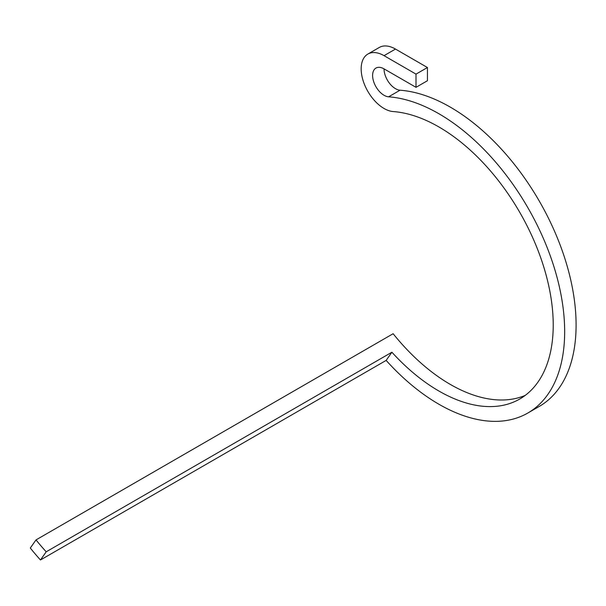 <?xml version="1.0" encoding="UTF-8"?>
<svg xmlns="http://www.w3.org/2000/svg" width="606" height="606" viewBox="0 0 606 606"><rect width="100%" height="100%" fill="white"/><g stroke="black" fill="none" stroke-linecap="round" stroke-linejoin="round"><path stroke-width="0.91" d="M40.466 559.982L46.207 551.808A161.711 93.369 -120 0 1 36.019 539.901L30.3 548.029A177.884 102.702 -120 0 0 40.466 559.982L386.151 360.403L391.893 352.23A161.711 93.369 -120 0 0 519.736 399.028A161.711 93.369 -120 0 0 533.363 239.165A161.711 93.369 -120 0 0 393.18 111.557A32.345 18.672 -120 0 1 365.138 86.037A32.345 18.672 -120 0 1 367.865 54.063A32.345 18.672 -120 0 1 384.037 55.661L395.476 49.063A32.345 18.672 -120 0 0 379.303 47.457L367.865 54.063M46.207 551.808L391.893 352.23M386.151 360.403A177.884 102.702 -120 0 0 527.818 413.034L539.257 406.429A177.884 102.702 -120 0 0 554.248 230.583A177.884 102.702 -120 0 0 400.043 90.211A16.173 9.34 -120 0 1 384.037 68.872L416.011 87.325L427.442 80.727L427.442 67.524L395.476 49.063M36.019 539.901L393.135 333.717A161.711 93.369 -120 0 0 525.25 395.377M416.011 87.325L416.011 74.121L427.442 67.524M416.011 74.121L384.037 55.661M527.818 413.034A177.884 102.702 -120 0 0 542.817 237.181A177.884 102.702 -120 0 0 388.605 96.816L400.043 90.211M384.037 68.872A16.173 9.34 -120 0 0 375.955 68.069A16.173 9.34 -120 0 0 374.591 84.052A16.173 9.34 -120 0 0 388.605 96.816"/></g></svg>
